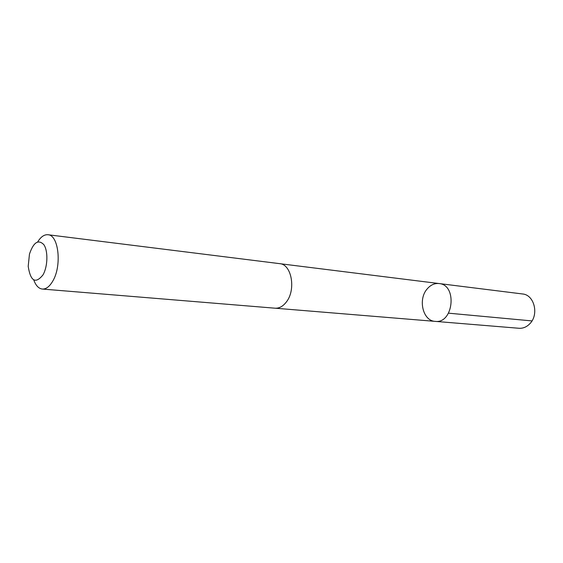 <?xml version="1.0" encoding="UTF-8"?>
<svg xmlns="http://www.w3.org/2000/svg" width="563" height="563" viewBox="0 0 563 563"><rect width="100%" height="100%" fill="white"/><g stroke="black" fill="none" stroke-linecap="round" stroke-linejoin="round"><path stroke-width="0.84" d="M427.218 288.882C430.646 284.906 434.601 283.133 439.098 283.555C457.543 284.794 453.489 323.943 435.178 321.374C422.89 320.987 417.732 299.361 427.218 288.882M518.959 328.271C523.048 328.525 526.694 326.997 529.882 323.69C539.234 314.435 534.224 294.723 522.506 293.963L439.098 283.555C457.543 284.794 453.489 323.943 435.178 321.374L518.959 328.271M33.766 279.959C35.8 285.561 38.657 288.594 42.331 289.051L275.054 308.2C279.22 308.44 282.985 306.371 286.349 301.993C296.222 289.727 291.606 264.202 279.663 263.653L47.954 234.736C44.259 234.433 40.846 236.812 37.707 241.879M42.331 289.051C46.075 289.234 49.537 286.609 52.725 281.176C62.071 265.912 58.707 234.891 47.954 234.736M43.027 274.85C47.813 266.461 48.207 250.887 43.83 244.652C38.305 239.099 33.52 242.245 29.466 254.082L28.199 266.327C30.564 281.352 35.504 284.188 43.027 274.85M448.542 313.176L531.972 320.917M275.413 308.221L435.178 321.374M280.022 263.709L439.098 283.555"/></g></svg>
